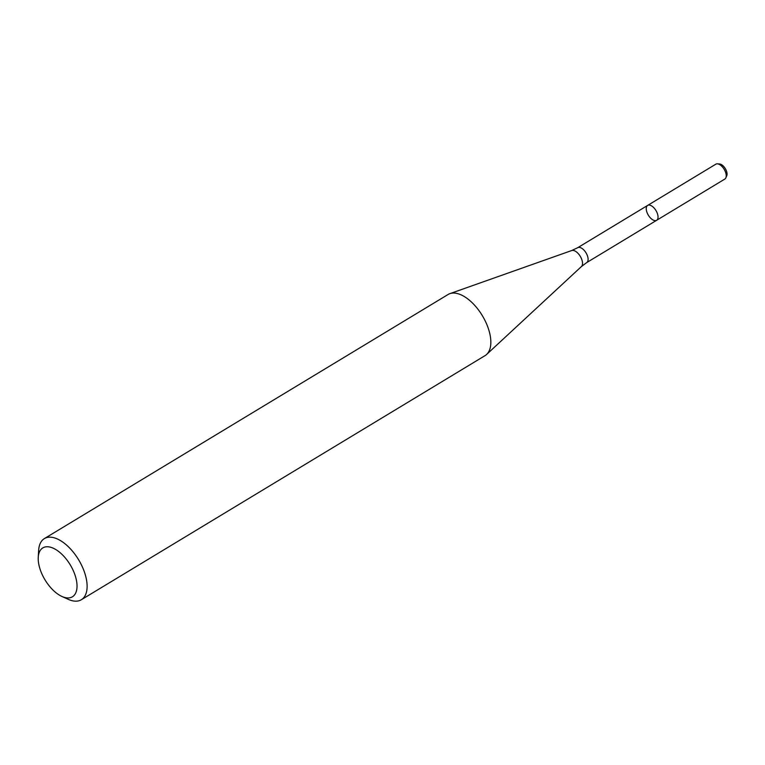 <?xml version="1.0" encoding="UTF-8"?>
<svg xmlns="http://www.w3.org/2000/svg" width="765" height="765" viewBox="0 0 765 765"><rect width="100%" height="100%" fill="white"/><g stroke="black" fill="none" stroke-linecap="round" stroke-linejoin="round"><path stroke-width="1.15" d="M647.639 205.412A8.692 4.466 58.8 0 1 655.959 210.538A8.692 4.466 58.8 0 1 656.638 220.291A8.692 4.466 58.8 0 1 655.442 220.636A8.692 4.466 58.8 0 1 647.745 214.133A8.692 4.466 58.8 0 1 647.639 205.412A8.692 4.466 58.8 0 1 655.959 210.538A8.692 4.466 58.8 0 1 656.638 220.291L724.837 179.058A8.692 4.466 58.8 0 0 725.88 177.796A8.692 4.466 58.8 0 0 724.159 169.304A8.692 4.466 58.8 0 0 717.436 163.834A8.692 4.466 58.8 0 0 715.839 164.179L577.699 247.707A8.692 4.466 58.8 0 1 586.019 252.832A8.692 4.466 58.8 0 1 586.698 262.586L656.638 220.291M38.25 557.293L38.652 550.36A35.726 18.341 58.8 0 1 44.37 538.598L448.099 294.487A35.726 18.341 58.8 0 1 449.858 293.655A35.726 18.341 58.8 0 1 482.275 315.562A35.726 18.341 58.8 0 1 486.617 354.453A35.726 18.341 58.8 0 1 485.067 355.62L81.339 599.731A35.726 18.341 58.8 0 1 76.443 601.166A35.726 18.341 58.8 0 1 68.267 599.339L61.946 596.471A28.573 14.678 58.8 0 1 38.25 557.293A28.573 14.678 58.8 0 1 67.243 560.382A28.573 14.678 58.8 0 1 68.477 597.934A28.573 14.678 58.8 0 1 61.946 596.471M44.37 538.598A35.726 18.341 58.8 0 1 78.556 559.674A35.726 18.341 58.8 0 1 81.339 599.731M717.436 163.834L719.645 164.006A7.315 3.758 58.8 0 1 725.306 168.616A7.315 3.758 58.8 0 1 726.75 175.759L725.88 177.796M577.699 247.707L571.713 250.538A9.419 4.839 58.8 0 1 580.262 256.313A9.419 4.839 58.8 0 1 581.41 266.564L486.617 354.453M586.698 262.586L581.41 266.564M571.713 250.538L449.858 293.655"/></g></svg>
